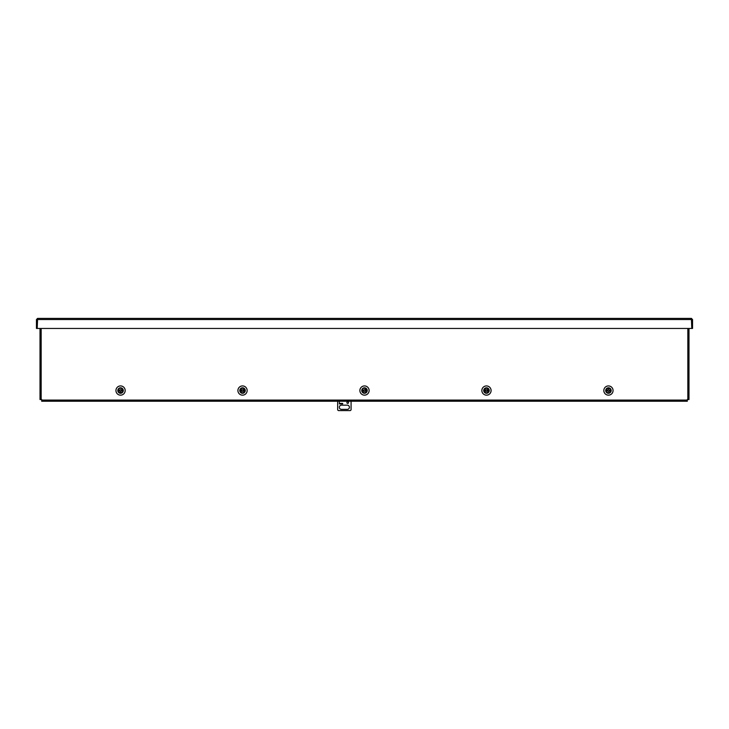 <?xml version="1.0" encoding="UTF-8"?>
<svg xmlns="http://www.w3.org/2000/svg" width="729" height="729" viewBox="0 0 729 729"><rect width="100%" height="100%" fill="white"/><g stroke="black" fill="none" stroke-linecap="round" stroke-linejoin="round"><path stroke-width="1.09" d="M37.607 318.382L37.215 328.451L36.45 328.451L36.45 319.539L37.607 318.382L691.393 318.382L692.55 319.539L692.55 328.451L691.785 328.451L691.393 318.382M691.785 319.539L691.785 328.451L37.215 328.451L37.215 319.539L692.55 319.539M36.45 319.539L37.215 319.539M605.699 390.534A2.743 2.743 0 0 1 608.442 387.801A2.743 2.743 0 0 1 611.184 390.534A2.743 2.743 0 0 1 608.442 393.277A2.743 2.743 0 0 1 605.699 390.534M603.822 390.534A4.62 4.62 0 0 1 608.442 385.923A4.62 4.62 0 0 1 613.062 390.534A4.62 4.62 0 0 1 608.442 395.154A4.62 4.62 0 0 1 603.822 390.534M483.728 390.534A2.743 2.743 0 0 1 486.471 387.801A2.743 2.743 0 0 1 489.214 390.534A2.743 2.743 0 0 1 486.471 393.277A2.743 2.743 0 0 1 483.728 390.534M481.851 390.534A4.62 4.62 0 0 1 486.471 385.923A4.62 4.62 0 0 1 491.091 390.534A4.62 4.62 0 0 1 486.471 395.154A4.62 4.62 0 0 1 481.851 390.534M361.757 390.534A2.743 2.743 0 0 1 364.5 387.801A2.743 2.743 0 0 1 367.243 390.534A2.743 2.743 0 0 1 364.5 393.277A2.743 2.743 0 0 1 361.757 390.534M359.88 390.534A4.62 4.62 0 0 1 364.5 385.923A4.62 4.62 0 0 1 369.12 390.534A4.62 4.62 0 0 1 364.5 395.154A4.62 4.62 0 0 1 359.88 390.534M239.786 390.534A2.743 2.743 0 0 1 242.529 387.801A2.743 2.743 0 0 1 245.272 390.534A2.743 2.743 0 0 1 242.529 393.277A2.743 2.743 0 0 1 239.786 390.534M237.909 390.534A4.62 4.62 0 0 1 242.529 385.923A4.62 4.62 0 0 1 247.149 390.534A4.62 4.62 0 0 1 242.529 395.154A4.62 4.62 0 0 1 237.909 390.534M117.816 390.534A2.743 2.743 0 0 1 120.558 387.801A2.743 2.743 0 0 1 123.301 390.534A2.743 2.743 0 0 1 120.558 393.277A2.743 2.743 0 0 1 117.816 390.534M115.938 390.534A4.62 4.62 0 0 1 120.558 385.923A4.62 4.62 0 0 1 125.178 390.534A4.62 4.62 0 0 1 120.558 395.154A4.62 4.62 0 0 1 115.938 390.534M41.69 400.084L687.31 400.084L687.31 401.232L41.69 401.232L41.69 399.556L40.013 399.556L40.013 328.451M687.31 400.084L687.31 399.556L688.987 399.556L688.987 328.451M118.162 390.534A2.397 2.397 0 0 1 120.558 388.138A2.397 2.397 0 0 1 122.955 390.534A2.397 2.397 0 0 1 120.558 392.931A2.397 2.397 0 0 1 118.162 390.534L119.064 388.666C119.438 387.372 123.966 389.022 122.955 390.534C123.274 392.175 121.971 392.803 119.064 392.412L118.162 390.534M118.435 390.17L119.793 390.17L118.435 390.17A2.151 2.151 0 0 0 118.435 390.908L119.793 390.908L118.435 390.908M120.358 389.714L119.793 390.17A0.847 0.847 0 0 1 120.358 389.714L120.759 389.714A0.847 0.847 0 0 1 121.324 390.17L122.682 390.17L120.759 389.714M122.682 390.908L121.324 390.908L122.682 390.908A2.151 2.151 0 0 0 122.682 390.17M120.759 391.364L121.324 390.908A0.847 0.847 0 0 1 120.759 391.364L120.358 391.364A0.847 0.847 0 0 1 119.793 390.908L120.358 391.364M362.103 390.534A2.397 2.397 0 0 1 364.5 388.138A2.397 2.397 0 0 1 366.897 390.534A2.397 2.397 0 0 1 364.5 392.931A2.397 2.397 0 0 1 362.103 390.534C363.051 387.345 364.655 387.345 366.897 390.534C365.302 393.633 363.698 393.633 362.103 390.534M362.377 390.17L363.735 390.17L362.377 390.17A2.151 2.151 0 0 0 362.377 390.908L363.735 390.908L362.377 390.908M364.3 389.714L363.735 390.17A0.847 0.847 0 0 1 364.3 389.714L364.7 389.714A0.847 0.847 0 0 1 365.265 390.17L366.623 390.17L364.7 389.714M366.623 390.908L365.265 390.908L366.623 390.908A2.151 2.151 0 0 0 366.623 390.17M364.7 391.364L365.265 390.908A0.847 0.847 0 0 1 364.7 391.364L364.3 391.364A0.847 0.847 0 0 1 363.735 390.908L364.3 391.364M240.133 390.534A2.397 2.397 0 0 1 242.529 388.138A2.397 2.397 0 0 1 244.926 390.534A2.397 2.397 0 0 1 242.529 392.931A2.397 2.397 0 0 1 240.133 390.534C241.727 387.445 243.331 387.445 244.926 390.534C243.331 393.633 241.727 393.633 240.133 390.534M240.406 390.17L241.764 390.17L240.406 390.17A2.151 2.151 0 0 0 240.406 390.908L241.764 390.908L240.406 390.908M242.329 389.714L241.764 390.17A0.847 0.847 0 0 1 242.329 389.714L242.73 389.714A0.847 0.847 0 0 1 243.295 390.17L244.652 390.17L242.73 389.714M244.652 390.908L243.295 390.908L244.652 390.908A2.151 2.151 0 0 0 244.652 390.17M242.73 391.364L243.295 390.908A0.847 0.847 0 0 1 242.73 391.364L242.329 391.364A0.847 0.847 0 0 1 241.764 390.908L242.329 391.364M484.074 390.534A2.397 2.397 0 0 1 486.471 388.138A2.397 2.397 0 0 1 488.867 390.534A2.397 2.397 0 0 1 486.471 392.931A2.397 2.397 0 0 1 484.074 390.534C485.669 387.445 487.273 387.445 488.867 390.534C487.273 393.633 485.669 393.633 484.074 390.534M484.348 390.17L485.705 390.17L484.348 390.17A2.151 2.151 0 0 0 484.348 390.908L485.705 390.908L484.348 390.908M486.27 389.714L485.705 390.17A0.847 0.847 0 0 1 486.27 389.714L486.671 389.714A0.847 0.847 0 0 1 487.236 390.17L488.594 390.17L486.671 389.714M488.594 390.908L487.236 390.908L488.594 390.908A2.151 2.151 0 0 0 488.594 390.17M486.671 391.364L487.236 390.908A0.847 0.847 0 0 1 486.671 391.364L486.27 391.364A0.847 0.847 0 0 1 485.705 390.908L486.27 391.364M347.724 401.725A0.838 0.838 0 0 1 348.562 402.563A0.838 0.838 0 0 1 347.724 403.401A0.838 0.838 0 0 1 346.876 402.563A0.838 0.838 0 0 1 347.724 401.725M347.305 405.16A2.096 2.096 0 0 1 349.401 407.265A2.096 2.096 0 0 1 347.305 409.361L341.427 409.361A2.096 2.096 0 0 1 339.331 407.265A2.096 2.096 0 0 1 341.427 405.16L347.305 405.16M339.331 403.902L339.331 401.232L339.331 403.902L342.685 403.902L342.685 403.419L339.331 403.419M342.685 403.419L342.685 403.902M337.655 401.232L337.655 409.78A1.677 1.677 0 0 0 338.493 410.618L350.239 410.618A1.677 1.677 0 0 0 351.077 409.78L351.077 401.232M606.045 390.534A2.397 2.397 0 0 1 608.442 388.138A2.397 2.397 0 0 1 610.838 390.534A2.397 2.397 0 0 1 608.442 392.931A2.397 2.397 0 0 1 606.045 390.534L606.911 388.694C609.799 388.22 611.102 388.839 610.838 390.534C611.713 393.387 605.125 393.378 606.045 390.534M607.676 390.17L608.241 389.714A0.847 0.847 0 0 0 607.676 390.17L606.318 390.17A2.151 2.151 0 0 0 606.318 390.908L607.676 390.908L606.318 390.908M608.241 389.714L608.642 389.714A0.847 0.847 0 0 1 609.207 390.17L610.565 390.17A2.151 2.151 0 0 1 610.565 390.908L609.207 390.908A0.847 0.847 0 0 1 608.642 391.364L608.241 391.364A0.847 0.847 0 0 1 607.676 390.908L608.241 391.364M610.565 390.908L608.642 391.364M608.642 389.714L609.207 390.17M41.17 399.556L41.17 328.451M687.83 399.556L687.83 328.451"/></g></svg>
